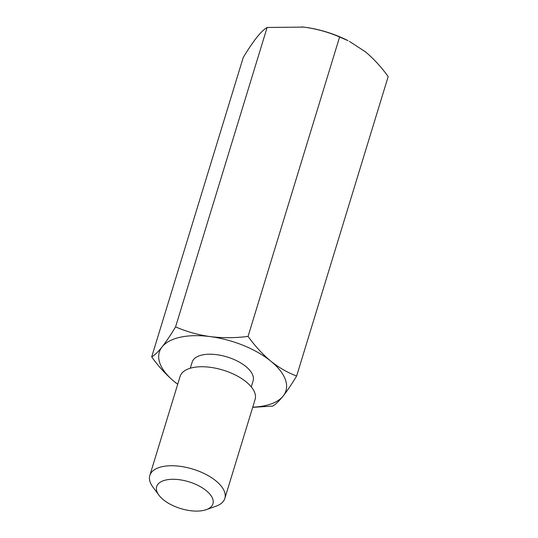 <?xml version="1.0" encoding="UTF-8"?>
<svg xmlns="http://www.w3.org/2000/svg" width="538" height="538" viewBox="0 0 538 538"><rect width="100%" height="100%" fill="white"/><g stroke="black" fill="none" stroke-linecap="round" stroke-linejoin="round"><path stroke-width="0.81" d="M163.391 499.755A29.422 13.995 -163 0 0 206.262 509.661A29.422 13.995 -163 0 0 206.229 490.629A29.422 13.995 -163 0 0 169.409 479.452A29.422 13.995 -163 0 0 158.932 495.189A29.422 13.995 -163 0 0 163.391 499.755M158.932 495.189L152.826 486.944A39.227 18.655 17 0 1 149.82 475.471A39.227 18.655 17 0 1 176.612 465.942A39.227 18.655 17 0 1 215.886 480.858A39.227 18.655 17 0 1 224.844 498.41A39.227 18.655 17 0 1 215.94 506.238L206.262 509.661M149.82 475.471L180.082 376.479A39.227 18.655 17 0 1 206.881 366.943A39.227 18.655 17 0 1 246.155 381.866A39.227 18.655 17 0 1 255.113 399.418L224.844 498.41M190.297 368.227L192.16 362.128A31.87 15.158 17 0 1 213.936 354.381A31.87 15.158 17 0 1 245.846 366.506A31.87 15.158 17 0 1 253.122 380.763L251.259 386.862M252.739 407.165A66.194 31.486 -163 0 0 283.176 396.008A66.194 31.486 -163 0 0 270.829 361.18A66.194 31.486 -163 0 0 210.297 336.62A66.194 31.486 -163 0 0 162.113 346.882A66.194 31.486 -163 0 0 174.453 381.711A66.194 31.486 -163 0 0 177.715 384.233L174.453 381.711C166.269 374.885 158.676 366.627 151.682 356.943C154.614 355.221 158.085 351.865 162.113 346.882C166.229 341.623 170.714 334.959 175.576 326.882L267.124 27.465L303.647 27.102A66.194 31.486 17 0 1 304.878 27.256A66.194 31.486 17 0 1 348.039 40.673L339.599 36.994C328.765 32.26 317.198 29.012 304.878 27.256L303.647 27.102A66.194 31.486 17 0 0 301.899 26.9M252.685 407.353L272.746 406.069C275.664 404.354 279.141 400.998 283.176 396.008C287.279 390.763 291.764 384.098 296.64 376.001L388.18 76.584C381.287 67.008 373.702 58.756 365.41 51.816L349.397 41.365M296.64 376.001C287.81 372.767 279.209 367.824 270.829 361.18C262.638 354.354 255.046 346.095 248.058 336.411C235.254 338.039 222.665 338.106 210.297 336.62C197.984 334.858 186.41 331.616 175.576 326.882M267.124 27.465C264.192 29.186 260.715 32.536 256.693 37.519C252.578 42.778 248.092 49.449 243.223 57.526L151.682 356.943M248.058 336.411L339.599 36.994"/></g></svg>
